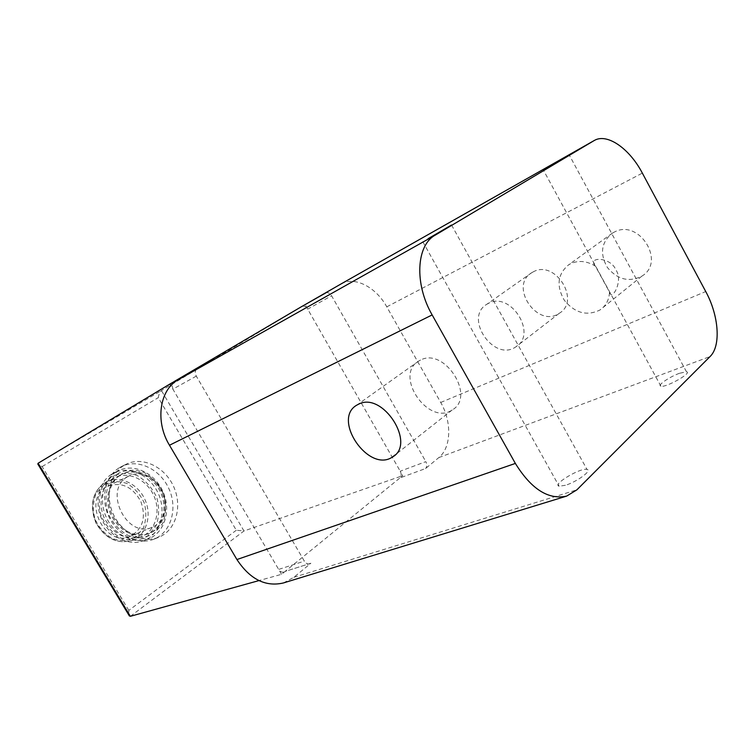 <?xml version="1.0" encoding="UTF-8"?>
<svg xmlns="http://www.w3.org/2000/svg" width="755" height="755" viewBox="0 0 755 755"><rect width="100%" height="100%" fill="white"/><g stroke="black" fill="none" stroke-linecap="round" stroke-linejoin="round"><path stroke-width="0.57" stroke-dasharray="3.77 2.83" d="M679.462 373.291C669.279 376.915 656.642 385.701 660.918 386.239C665.967 387.815 692.967 372.536 686.474 371.771L679.462 373.291M565.391 485.295L559.125 486.201C551.688 484.71 580.689 467.307 587.022 469.45C592.618 470.299 576.839 481.916 565.391 485.295M283.408 582.964L293.846 577.311L310.871 563.249L285.107 571.422L399.905 477.962C401.481 476.282 401.594 474.027 400.225 471.195L305.114 304.614M341.156 283.88C354.774 276.047 376.037 287.136 386.786 306.832L440.722 402.462C451.962 421.781 451.33 447.734 438.844 457.568L425.565 468.534L399.905 477.962L402.755 475.631L400.225 471.195L425.829 461.645C427.226 464.533 427.132 466.835 425.565 468.534M130.37 616.306L243.997 530.982L402.755 475.631M305.086 304.567L161.457 390.58C159.947 391.788 158.89 394.148 158.276 397.668L236.315 530.255L243.997 530.982L161.457 390.58L38.118 463.24M310.871 563.249L285.107 571.422L281.549 574.319L258.956 580.595M281.549 574.319L170.847 385.692M123.641 465.637C109.437 474.376 104.747 497.054 113.873 515.41C122.829 533.851 143.412 543.581 158.758 537.249C175.934 530.482 182.701 506.416 173.697 486.73C164.986 466.911 142.506 455.963 126.028 464.287L123.641 465.637M309.72 563.881C307.644 564.372 305.86 563.457 304.359 561.135L196.291 376.132C194.677 372.81 194.998 370.29 197.234 368.544M595.384 266.128C586.748 256.474 610.72 256.672 615.844 269.837C623.809 280.822 611.541 301.972 609.512 292.109L595.384 266.128C586.909 260.956 578.698 260.116 570.761 263.627L568.76 264.731C557.596 273.952 556.105 285.796 564.296 300.245C574.961 313.108 586.852 316.354 599.989 309.984C605.925 305.907 609.106 299.943 609.512 292.109M533.37 271.791L531.794 272.668C508.596 286.022 537.494 328.689 559.276 313.278C581.057 300.764 555.34 259.475 533.37 271.791M614.23 232.125L612.267 233.22C601.244 242.27 599.602 253.68 607.341 267.43C617.496 279.614 629.009 282.521 641.873 276.141C666.24 261.881 638.966 218.337 614.23 232.125M325.773 292.921L325.773 292.921C327.859 292.109 329.793 293.053 331.577 295.752L425.829 461.645M420.554 360.059L418.751 361.032C393.459 375.273 428.519 426.481 452.217 409.946C476.141 396.781 444.667 347.055 420.554 360.059M488.504 303.34L486.909 304.218C463.447 317.619 493.808 362.4 515.807 346.885C537.909 334.361 510.767 290.977 488.504 303.34M283.955 572.054C281.898 572.535 280.133 571.648 278.661 569.402L304.359 561.135M196.291 376.132L172.867 389.136L171.98 384.522M301.981 306.388C304.057 305.605 305.964 306.521 307.691 309.135L331.577 295.752M236.315 530.255L128.803 610.399L129.058 615.401M128.803 610.399L42.148 466.562L38.061 464.429M127.236 476.943C102.869 490.646 127.227 539.344 152.302 527.179C164.213 522.328 168.95 505.51 162.636 491.694C156.512 477.783 140.807 470.129 129.256 475.81L127.236 476.943M105.926 487.249C81.785 500.801 105.568 548.272 130.407 536.239C142.865 528.991 146.347 517.401 140.836 501.471C132.606 486.758 121.63 481.643 107.937 486.135L105.926 487.249M112.891 478.755C101.264 485.975 97.471 504.434 104.917 519.251C114.515 535.125 126.736 540.91 141.591 536.626C155.511 531.029 161.098 511.569 153.822 495.648C146.763 479.623 128.52 470.846 115.081 477.528L112.891 478.755M111.608 476.603L102.529 486.484C98.848 495.601 98.386 505.425 101.142 515.939C105.804 525.829 112.552 533.294 121.385 538.315C130.69 541.193 139.316 540.542 147.272 536.352L155.879 526.216C159.192 517.184 159.494 507.624 156.766 497.536C152.312 488.023 145.847 480.727 137.372 475.631C128.331 472.488 119.743 472.819 111.608 476.603M111.598 474.234C98.301 482.436 93.884 503.509 102.369 520.497C110.692 537.569 129.888 546.507 144.252 540.552C160.277 534.2 166.685 511.862 158.342 493.619C150.264 475.254 129.322 465.184 113.92 472.923L111.598 474.234M116.043 472.026C102.727 480.246 98.329 501.414 106.851 518.496C115.222 535.663 134.475 544.657 148.867 538.692C164.92 532.322 171.31 509.899 162.929 491.562C154.813 473.102 133.814 462.957 118.384 470.714L116.043 472.026M118.242 473.328L109.145 483.257C105.474 492.439 105.03 502.33 107.805 512.919C112.504 522.894 119.29 530.416 128.171 535.493C137.514 538.409 146.177 537.768 154.143 533.568L162.769 523.366C166.072 514.278 166.355 504.651 163.599 494.487C159.116 484.908 152.614 477.547 144.101 472.404C135.022 469.223 126.406 469.534 118.242 473.328M119.535 475.499C107.88 482.747 104.105 501.329 111.608 516.26C121.272 532.266 133.55 538.117 148.452 533.823C162.41 528.217 167.978 508.634 160.645 492.581C153.539 476.443 135.211 467.562 121.734 474.263L119.535 475.499M120.573 474.989C108.909 482.247 105.134 500.839 112.655 515.797C122.329 531.822 134.616 537.683 149.518 533.389C163.495 527.773 169.054 508.172 161.712 492.109C154.596 475.943 136.259 467.052 122.772 473.753L120.573 474.989M119.054 467.921C104.879 476.641 100.17 499.215 109.249 517.477C118.167 535.814 138.675 545.469 153.992 539.155C171.14 532.398 177.925 508.436 168.969 488.853C160.296 469.138 137.891 458.266 121.442 466.581L119.054 467.921M438.844 457.568L710.068 356.539M293.846 577.311L576.877 489.844M42.148 466.562L158.276 397.668M440.722 402.462L705.746 291.553M386.786 306.832L642.345 173.112M104.275 484.502L96.253 493.223C93.007 501.254 92.582 509.88 94.988 519.1C99.075 527.783 105.011 534.323 112.788 538.721C120.989 541.25 128.624 540.674 135.664 536.994L143.327 528.066C146.291 520.11 146.583 511.682 144.196 502.792C140.27 494.412 134.56 487.994 127.066 483.54C119.063 480.803 111.476 481.124 104.275 484.502M104.266 482.983C92.11 492.628 89.43 506.001 96.244 523.121C105.747 538.825 117.903 544.544 132.691 540.259C146.564 534.691 152.161 515.382 144.96 499.621C137.976 483.747 119.837 475.103 106.455 481.756L104.266 482.983M686.474 371.771L569.289 155.077M660.918 386.239L543.336 169.979M422.772 241.638L559.125 486.201M451.575 225.084L587.022 469.45M418.751 361.032L356.879 405.086M452.217 409.946L395.073 454.963M612.267 233.22L568.76 264.731M641.873 276.141L599.989 309.984M531.794 272.668L486.909 304.218M559.276 313.278L515.807 346.885M130.407 536.239L152.302 527.179M107.937 486.135L129.256 475.81M141.591 536.626L132.691 540.259C117.761 544.582 105.549 538.9 96.045 523.215C89.241 506.133 91.968 492.722 104.228 482.992L115.081 477.528M144.252 540.552L148.867 538.692M113.92 472.923L118.384 470.714M148.452 533.823L149.518 533.389M121.734 474.263L122.772 473.753M153.992 539.155L158.758 537.249M121.442 466.581L126.028 464.287"/><path stroke-width="1.13" d="M710.068 356.539L576.877 489.844L566.618 496.12C548.347 500.018 531.265 489.127 515.363 463.428L432.153 314.92C414.193 283.889 416.288 245.271 435.22 235.154L594.213 140.534C607.039 132.776 629.538 148.556 642.345 173.112L705.746 291.553C718.854 315.448 721.185 345.998 710.068 356.539M563.126 158.437L543.336 169.979L563.126 158.437M428.057 238.722L451.528 225.009L428.057 238.722M171.98 384.522L173.867 381.709L301.981 306.388M566.618 496.12L283.408 582.964C265.505 587.097 250.009 579.293 236.919 559.54L169.479 445.242C154.917 421.516 159.531 389.891 178.114 379.793L197.234 368.544L169.884 384.05L170.847 385.692M305.114 304.614L341.156 283.88M258.956 580.595L130.37 616.306L38.118 463.24L169.884 384.05M358.682 404.133L356.879 405.086C331.549 419.138 368.751 473.413 392.458 457.02C416.524 444.11 382.898 391.307 358.682 404.133M129.058 615.401L130.37 616.306M38.061 464.429L38.118 463.24M178.114 379.793L435.22 235.154M340.58 284.21L593.949 140.685M236.919 559.54L515.363 463.428M169.479 445.242L432.153 314.92M340.864 284.04L594.213 140.534M395.073 454.963L392.458 457.02M325.754 292.931L301.943 306.417M129.416 616.005L37.778 463.957"/></g></svg>
